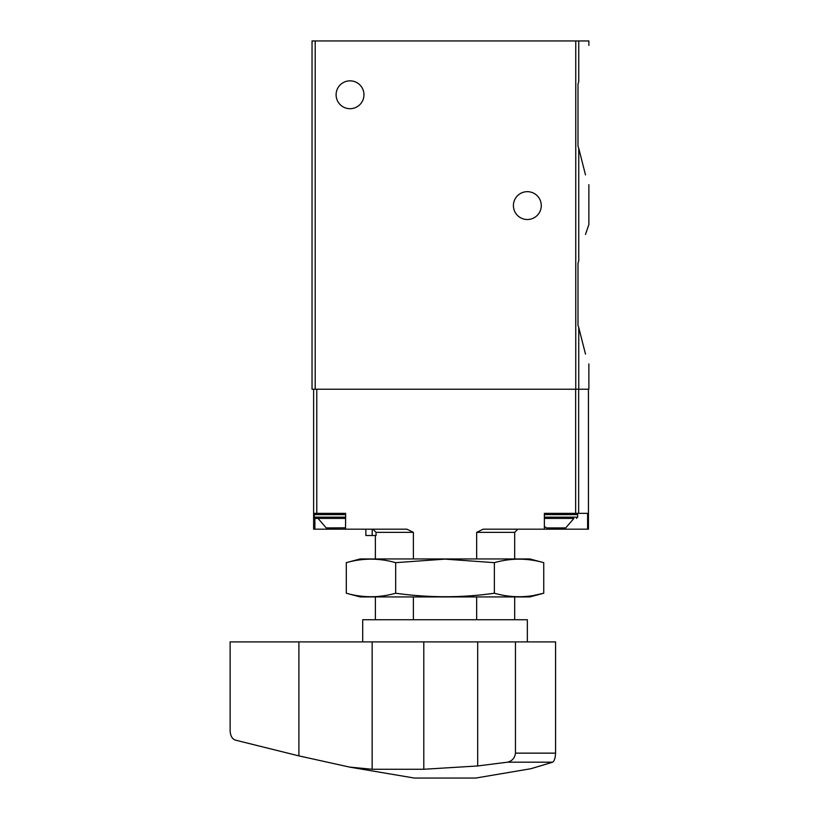 <?xml version="1.0" encoding="UTF-8"?>
<svg xmlns="http://www.w3.org/2000/svg" width="819" height="819" viewBox="0 0 819 819"><rect width="100%" height="100%" fill="white"/><g stroke="black" fill="none" stroke-linecap="round" stroke-linejoin="round"><path stroke-width="1.23" d="M578.746 260.944C591.369 213.257 591.369 213.257 578.746 260.944L577.999 263.257L577.999 325.235L578.746 327.559L577.999 325.235L577.999 263.257L578.746 260.944L578.746 148.352L577.999 146.028L578.746 148.352C591.369 196.028 591.369 196.028 578.746 148.352L585.493 174.887M577.999 84.05L578.746 81.736C591.369 34.05 591.369 34.05 578.746 81.736C591.369 34.05 591.369 34.05 578.746 81.736L577.999 84.05L577.999 146.028L577.999 84.05M588.871 45.383L588.871 40.95L312.039 40.95L312.039 389.24L315.202 389.24L315.202 40.95M585.493 234.408L588.871 224.59L588.871 184.695M588.871 363.902L588.871 389.24L315.202 389.24M578.746 389.24L578.746 327.559C591.369 375.235 591.369 375.235 578.746 327.559L585.493 354.095M541.277 205.589A13.933 13.933 0 0 1 520.382 217.659A13.933 13.933 0 0 1 520.382 193.53A13.933 13.933 0 0 1 541.277 205.589M363.964 94.779A13.933 13.933 0 0 1 343.069 106.839A13.933 13.933 0 0 1 343.069 82.709A13.933 13.933 0 0 1 363.964 94.779M413.38 619.737L413.38 596.938M413.38 558.947L413.38 532.35L406.92 529.187L345.505 529.187L345.669 513.349L313.626 513.349L313.626 389.24M365.868 535.513L365.868 529.187L365.868 535.513L376.064 535.513L376.064 532.35L413.38 532.35M376.064 532.35L372.86 529.187M476.658 558.947L476.658 532.35L514.68 532.35L517.843 529.187M476.658 619.737L476.658 596.938M588.451 389.24L588.451 529.187L587.612 529.187L587.612 513.349L544.369 513.349L544.369 529.187L483.128 529.187L476.658 532.35M334.838 527.917L334.838 529.187L345.505 529.187L345.669 513.349M334.838 529.187L313.626 529.187L313.626 513.349M544.369 513.349L544.369 529.187L587.612 529.187M544.543 513.349L555.21 513.349M315.52 513.349L314.261 514.619L314.261 517.147L315.52 518.417L345.505 518.417L318.059 518.417L326.228 527.917L345.505 527.825M544.543 526.545L546.59 527.917L565.714 527.917L573.884 518.417L544.543 518.417L573.884 518.417M298.904 755.886L349.478 767.065L372.154 769.266L423.792 769.266L477.692 765.96L507.524 762.182C512.162 761.025 514.803 758.015 515.458 753.142L515.458 641.901L230.129 641.901L230.129 730.763C230.405 735.871 232.166 738.984 235.401 740.13L298.904 755.886L298.904 641.901M515.458 641.901L555.569 641.901L555.569 753.142C555.333 758.015 554.371 761.035 552.682 762.182L530.927 768.703M530.927 768.713L475.737 778.05L414.312 778.05L349.478 767.086M552.682 762.182L507.524 762.182M362.704 641.901L362.704 619.737L527.344 619.737L527.344 641.901M543.734 562.663L529.873 558.947L360.165 558.947L346.304 562.663C362.756 557.995 379.217 557.995 395.669 562.663L445.024 559.121L494.379 562.663C510.831 557.995 527.282 557.995 543.734 562.663L543.734 593.232C527.282 597.89 510.831 597.89 494.379 593.232C461.896 597.89 428.982 597.89 395.669 593.232C379.217 597.89 362.756 597.89 346.304 593.232L346.304 562.663M533.865 595.423L543.734 593.232L529.873 596.938L360.165 596.938L346.304 593.232M395.669 593.232L395.669 562.663M494.379 593.232L494.379 562.663M578.746 81.736L578.746 40.95M575.757 389.24L575.757 40.95M578.654 513.349L578.654 389.24M575.655 513.349L575.655 389.24M316.789 513.349L316.789 389.24M555.21 527.917L555.21 529.187M314.885 518.253L314.885 529.187M372.195 535.513L372.195 529.187M314.261 517.147L345.505 517.147M314.261 514.619L345.505 514.619M544.543 517.147L577.692 517.147L576.422 518.417M544.543 514.619L577.692 514.619L576.422 513.349M477.692 765.96L477.692 641.901M372.154 769.266L372.154 641.901M423.792 769.266L423.792 641.901M515.458 753.142L555.569 753.142M375.368 619.737L375.368 596.938M375.368 558.947L375.368 535.513M514.68 619.737L514.68 596.938M514.68 558.947L514.68 532.35M577.692 517.147L577.692 514.619"/></g></svg>
